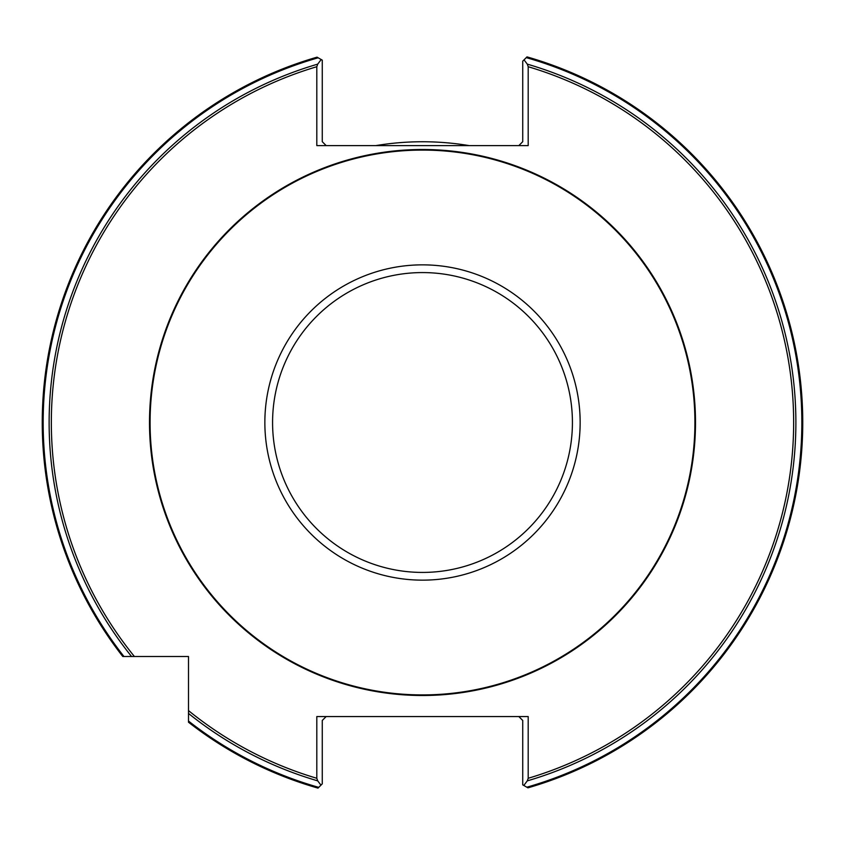 <?xml version="1.0" encoding="UTF-8"?>
<svg xmlns="http://www.w3.org/2000/svg" width="845" height="845" viewBox="0 0 845 845"><rect width="100%" height="100%" fill="white"/><g stroke="black" fill="none" stroke-linecap="round" stroke-linejoin="round"><path stroke-width="1.27" d="M528.188 145.604L316.812 145.604L316.812 66.713A371.156 371.156 0 0 0 134.397 656.502L188.498 656.502L188.498 722.221A380.25 380.25 0 0 0 318.005 788.11L320.963 785.153L317.72 780.864L316.812 778.287L316.812 716.56L528.188 716.56L528.188 778.287L527.28 780.864L523.805 785.47L527.945 787.836A380.25 380.25 0 0 0 526.995 56.89L524.037 59.847L527.28 64.135L528.188 66.713L528.188 145.604L469.133 145.604C438.048 140.46 406.952 140.46 375.867 145.604L317.657 145.604M694.917 422.5A272.417 272.417 0 0 0 422.5 150.083A272.417 272.417 0 0 0 150.083 422.5A272.417 272.417 0 0 0 422.5 694.917A272.417 272.417 0 0 0 694.917 422.5M526.255 57.629A379.331 379.331 0 0 1 526.836 787.202L527.945 787.836A380.25 380.25 0 0 0 526.995 56.89A380.25 380.25 0 0 1 802.75 422.5M316.812 66.713L317.72 64.135L321.195 59.53L317.055 57.164A380.25 380.25 0 0 0 122.778 656.502L134.397 656.502M317.055 57.164L318.164 57.798L317.055 57.164A380.25 380.25 0 0 0 122.778 656.502M317.72 780.864A373.363 373.363 0 0 1 188.498 713.433L188.498 710.603A371.156 371.156 0 0 0 316.812 778.287M518.83 145.604L522.728 141.696L522.728 61.157L524.037 59.847M321.195 59.53L322.272 60.143L322.272 141.696L326.17 145.604M326.17 716.56L322.272 720.458L322.272 783.843L320.963 785.153M523.805 785.47L522.728 784.857L522.728 720.458L518.83 716.56M580.145 422.5A157.645 157.645 0 0 0 422.5 264.855A157.645 157.645 0 0 0 264.855 422.5A157.645 157.645 0 0 0 422.5 580.145A157.645 157.645 0 0 0 580.145 422.5M572.424 422.5A149.924 149.924 0 0 0 422.5 272.576A149.924 149.924 0 0 0 272.576 422.5A149.924 149.924 0 0 0 422.5 572.424A149.924 149.924 0 0 0 572.424 422.5M149.502 422.5A272.998 272.998 0 0 0 422.5 695.498A272.998 272.998 0 0 0 695.498 422.5A272.998 272.998 0 0 0 422.5 149.502A272.998 272.998 0 0 0 149.502 422.5M527.28 780.864A373.363 373.363 0 0 0 527.28 64.135M528.188 778.287A371.156 371.156 0 0 0 528.188 66.713M317.72 64.135A373.363 373.363 0 0 0 131.566 656.502M318.164 57.798A379.331 379.331 0 0 0 123.94 656.502M188.498 721.06A379.331 379.331 0 0 0 318.745 787.371M188.498 722.221A380.25 380.25 0 0 0 318.005 788.11"/></g></svg>
